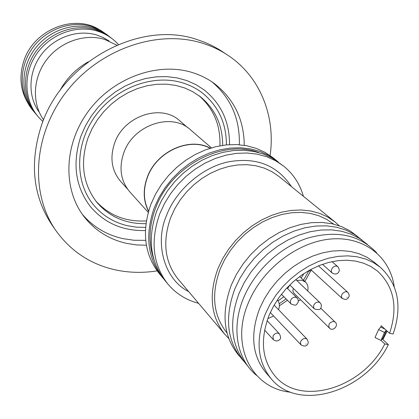 <?xml version="1.0" encoding="UTF-8"?>
<svg xmlns="http://www.w3.org/2000/svg" width="419" height="419" viewBox="0 0 419 419"><rect width="100%" height="100%" fill="white"/><g stroke="black" fill="none" stroke-linecap="round" stroke-linejoin="round"><path stroke-width="0.63" d="M153.983 259.738C148.258 243.701 148.771 226.548 155.512 208.28C170.596 166.123 222.751 138.668 258.905 152.61M188.634 291.556C164.112 279.515 154.443 242.779 166.516 215.565C175.069 191.682 201.555 166.919 229.183 161.713C256.512 157.046 277.263 165.337 291.435 186.596M145.969 223.657C125.794 224.039 109.396 216.895 96.779 202.23C82.826 184.051 79.898 162.635 87.995 137.987L92.101 128.649L97.407 119.792L103.812 111.601L111.187 104.242L119.384 97.857L128.235 92.578L137.558 88.514L147.163 85.727L156.858 84.271L166.453 84.167L175.755 85.403L184.59 87.932L192.798 91.698L200.224 96.611C215.146 108.924 222.63 125.171 222.667 145.346M95.747 200.931C108.977 215.397 125.852 222.054 146.367 220.902M187.791 127.716L179.782 120.819C161.294 103.336 123.725 115.833 114.591 143.178C109.684 157.953 111.674 170.653 120.557 181.291L127.617 189.158M210.364 148.174C189.461 136.494 156.287 151.537 147.252 177.321C142.827 189.66 143.256 200.989 148.536 211.296M211.454 147.844L190.462 129.785C171.643 111.978 133.2 124.872 123.773 152.862C118.713 167.977 120.698 180.95 129.738 191.782L148.232 212.391M210.113 148.253C189.283 136.762 156.392 151.757 147.415 177.363C143.031 189.582 143.429 200.811 148.609 211.045M278.237 161.902L268.83 155.423L260.105 151.495L250.651 148.918L240.642 147.766L230.272 148.075L219.739 149.85L209.259 153.082L199.041 157.706L189.299 163.635L180.233 170.758L172.036 178.934L164.877 187.984L158.89 197.731L154.202 207.971C144.812 235.012 147.53 258.13 162.357 277.326L163.672 278.871M276.666 160.618L272.586 157.408L264.787 152.233L256.109 148.321L246.702 145.744L236.745 144.586L226.433 144.88L215.963 146.64L205.546 149.834L195.39 154.422L185.717 160.304L176.713 167.38L168.569 175.493L161.462 184.486L155.522 194.165L150.877 204.336C141.57 231.209 144.298 254.202 159.063 273.319L162.357 277.326M303.414 196.312C299.878 183.936 293.206 173.801 283.385 165.908L275.493 160.687L266.704 156.737L257.172 154.155L247.074 153.008L236.604 153.338L225.972 155.156L215.382 158.434L205.059 163.122L195.212 169.129L186.052 176.341L177.756 184.611L170.507 193.767L164.447 203.618L159.697 213.962C150.159 241.281 152.856 264.604 167.789 283.935C175.88 293.588 186.151 300.051 198.596 303.33M283.385 165.908L271.999 157.926L263.242 153.988L253.752 151.406L243.701 150.259L233.283 150.573L222.699 152.375L212.171 155.627L201.9 160.278L192.112 166.249L182.998 173.414L174.754 181.631L167.553 190.734L161.53 200.528L156.816 210.82C147.357 237.992 150.065 261.21 164.939 280.468L167.789 283.935M339.181 225.736L335.001 221.929L327.768 217.037L319.655 213.36L310.793 210.987L301.361 209.982L291.535 210.385L281.516 212.197L271.502 215.397L261.697 219.928L252.317 225.705L243.549 232.613L235.583 240.516L228.58 249.237L222.683 258.602L218.021 268.411C208.473 294.536 210.757 316.523 224.867 334.372L228.758 338.479M333.634 224.118L326.548 219.278L318.691 215.691L310.118 213.376L300.983 212.386L291.472 212.758L281.762 214.502L272.062 217.592L262.566 221.97L253.479 227.554L244.984 234.242L237.259 241.883L230.471 250.326L224.762 259.392L220.237 268.893C210.967 294.248 213.198 315.575 226.946 332.869L227.025 332.964M357.617 236.484L350.132 230.9L341.616 226.637L332.236 223.798L322.164 222.458L311.6 222.662L300.774 224.432L289.901 227.737L279.222 232.529L268.972 238.71L259.366 246.147L250.625 254.689L242.931 264.143L236.457 274.309L231.335 284.957C220.729 313.946 223.584 337.855 239.888 356.684M362.205 240.213L354.72 234.53L346.188 230.172L336.766 227.255L326.631 225.857L315.994 226.019L305.074 227.768L294.101 231.079L283.317 235.887L272.952 242.109L263.237 249.604L254.396 258.219L246.613 267.762L240.061 278.022L234.876 288.775C224.113 318.162 227.061 342.302 243.711 361.194M367.343 244.366L359.837 238.631L351.274 234.231L341.799 231.283L331.607 229.869L320.902 230.031L309.903 231.791L298.847 235.122L287.973 239.972L277.519 246.246L267.72 253.809L258.79 262.493L250.934 272.12L244.314 282.464L239.076 293.3C228.182 322.97 231.147 347.283 247.969 366.243M376.671 252.772C359.591 234.76 336.42 229.921 307.169 238.254C279.897 247.268 254.7 270.931 243.523 298.098C230.984 328.004 236.887 359.418 256.569 375.393M382.882 339.594L387.151 331.104M394.2 286.58C390 256.706 363.865 235.997 330.654 239.034C297.5 241.925 262.137 269.16 248.388 302.79C229.753 345.984 251.987 388.649 290.734 392.221M389.56 333.288L393.132 334.011C402.512 306.247 398.223 283.993 380.263 267.238L373.858 261.969L366.965 257.256L359.177 253.736L350.645 251.5L341.522 250.604L331.995 251.081L322.242 252.94L312.474 256.156L302.89 260.665L293.693 266.384L285.072 273.198L277.21 280.971L270.276 289.534L264.415 298.71L259.738 308.305C250.059 333.943 252.044 355.307 265.704 372.397L271.109 378.687C298.38 412.621 365.42 391.66 388.371 344.659L384.799 343.952C363.126 387.915 300.475 407.404 274.869 375.843C261.828 359.664 259.948 339.369 269.228 314.962L273.686 305.86L279.269 297.155L285.868 289.026L293.342 281.652L301.539 275.183L310.275 269.757L319.372 265.478L328.643 262.435L337.887 260.676L346.916 260.225L355.553 261.084L363.629 263.216L370.988 266.568L377.498 271.062C394.132 286.685 398.155 307.426 389.56 333.288L381.185 325.699L380.74 327.092L384.993 329.151M386.444 330.465L383.097 337.871L380.955 340.438L384.511 332.44L378.577 329.559L375.036 337.546L380.955 340.438M380.263 267.238L373.329 262.504L365.499 258.979L356.915 256.742L347.733 255.857L338.133 256.36L328.313 258.251L318.466 261.508L308.803 266.075L299.522 271.858L290.823 278.74L282.888 286.586L275.885 295.227L269.962 304.487L265.232 314.161C255.428 340.008 257.386 361.518 271.109 378.687M380.976 340.411L384.799 343.952M279.363 305.823L287.434 300.282M304.843 281.463L310.709 270.889M308.594 271.282L303.466 280.164M286.083 298.93L279.211 303.77M287.602 288.639L289.854 284.999M296.741 280.437L301.827 280.206L305.561 282.144C307.776 284.391 308.489 287.314 307.698 290.917M329.533 328.171L293.819 293.101L292.829 290.796L293.379 288.434M229.528 144.639C229.617 121.913 221.169 103.682 204.189 89.949L195.982 84.648L186.932 80.6L177.206 77.908L166.972 76.635L156.428 76.824L145.781 78.484L135.237 81.6L125.009 86.12L115.304 91.96L106.321 99.004L98.24 107.123L91.222 116.142L85.413 125.883L80.925 136.144C72.126 163.007 75.216 186.403 90.195 206.337C104.279 223.028 122.683 231.094 145.403 230.529M88.257 61.803C75.933 68.81 66.396 78.547 59.645 91.012M116.739 45.132L104.645 39.407C84.711 33.263 60.205 41.732 46.535 59.875C32.808 77.981 31.792 103.168 43.571 119.839M109.139 41.036L103.242 37.553L96.799 35.023C77.625 29.094 54.093 37.328 41.172 54.847C28.193 72.325 27.628 96.532 39.318 112.323M118.331 44.461C112.674 38.171 105.698 33.724 97.412 31.121C75.121 24.124 47.494 35.353 34.63 57.089C21.615 78.751 25.596 106.793 42.932 121.442M112.067 38.648L104.41 33.405L95.747 29.759C74.613 23.155 48.552 32.813 35.091 52.653C21.531 72.435 22.626 99.177 36.992 115.298M110.213 37.16L102.524 31.865L93.819 28.188C72.733 21.589 46.75 31.231 33.368 51.034C19.887 70.774 21.07 97.449 35.468 113.476M108.196 35.536L100.518 30.236L91.824 26.565C70.816 19.981 44.938 29.576 31.629 49.295C18.227 68.962 19.436 95.527 33.803 111.491M27.523 102.435C20.264 89.718 19.038 75.876 23.857 60.917C33.562 30.027 73.54 13.696 99.01 29.445M300.727 299.899L298.323 300.962M311.783 270.533L307.525 271.318M277.362 299.894C279.531 302.565 279.929 305.823 278.551 309.678M273.659 316.036L267.809 318.597M303.958 273.544L301.188 278.012M283.873 296.71L278.08 300.852M378.577 329.559L380.74 327.092M384.511 332.44L386.297 330.329M386.407 330.434L383.097 337.871L382.144 339.008M388.371 344.659L382.374 339.123M219.923 145.802C220.645 125.271 213.638 108.537 198.899 95.611M157.167 270.878C143.329 273.062 129.77 272.806 116.482 270.114C91.269 264.745 71.11 251.625 56.01 230.754L52.171 225.239C32.907 196.349 29.335 163.07 41.455 125.401C62.504 61.059 140.684 19.51 197.606 39.747L205.074 42.445L212.224 45.687L219.032 49.463L227.889 55.261C260.173 76.541 275.765 116.299 270.108 155.559M56.01 230.754C29.739 193.547 32.912 134.714 66.443 91.719C99.816 48.614 158.157 28.885 203.016 43.393C211.998 46.252 220.294 50.212 227.889 55.261M82.313 214.303C93.039 226.831 106.541 234.933 122.814 238.605L134.127 240.27L145.712 240.349M146.393 245.251L136.421 244.906L126.679 243.392C109.239 239.464 95.029 230.56 84.062 216.675C62.651 189.147 63.761 144.34 88.472 111.124C113.051 77.824 157.355 61.776 191.933 72.429C200.193 74.943 207.677 78.667 214.397 83.596C234.022 98.947 243.978 119.52 244.267 145.325M145.582 227.407L136.531 227.161L127.701 225.768C113.711 222.51 102.215 215.418 93.212 204.482C74.613 181.621 74.996 143.953 95.406 115.874C115.702 87.733 152.872 73.885 182.129 82.711C189.639 84.957 196.396 88.388 202.403 92.997C218.409 106.065 226.412 123.359 226.407 144.885M239.349 144.749C240.008 118.928 230.885 97.978 211.993 81.904M335.001 221.929L278.771 176.326L271.931 171.659L264.289 168.119L255.988 165.777L247.184 164.698L238.044 164.918L228.753 166.443L219.493 169.255L210.464 173.304L201.843 178.515L193.819 184.784L186.549 191.981L180.191 199.957L174.87 208.552L170.695 217.581C162.237 241.679 164.704 262.189 178.101 279.106L224.867 334.372M289.801 284.946L314.292 308.813L313.501 307.164L313.821 305.105C314.988 302.9 316.649 301.905 318.801 302.115L320.116 302.79L321.106 304.257L321.399 305.65L321.111 307.331M306.116 344.015L305.849 344.072L306.116 344.015M308.253 342.595C307.509 346.12 305.137 346.916 301.135 344.989L300.413 342.915L300.753 341.469C302.628 338.505 304.749 337.756 307.117 339.222L274.12 305.095M310.689 269.532L342.255 298.506C340.673 295.646 341.679 293.4 345.282 291.771L346.675 291.765L347.88 292.373C350.038 295.379 349.472 297.736 346.183 299.454M347.058 297.113L347.042 297.375L347.058 297.113M332.56 267.751C334.409 265.95 336.179 265.615 337.871 266.746C339.568 269.223 339.694 271.193 338.248 272.654C336.907 274.319 334.907 274.445 332.246 273.041L331.492 271.889L331.324 270.711L331.686 269.134L332.56 267.751M334.985 321.965L335.132 322.091C339.086 325.233 333.163 331.822 329.627 328.255L329.365 328.014C327.988 324.332 329.475 322.132 333.833 321.425L334.985 321.965M264.599 330.099L273.356 339.678L272.973 336.158L273.837 334.791C275.885 332.859 277.781 332.571 279.515 333.938L267.102 320.619M297.909 302.78C296.401 303.613 297.584 306.802 291.105 303.969L290.32 302.303L290.634 300.25C291.802 298.019 293.489 297.008 295.683 297.228L297.071 297.956L297.893 299.098L298.323 300.811L298.04 302.481M273.356 339.678C275.854 341.412 277.917 341.396 279.552 339.636M332.037 261.639L337.871 266.746M281.442 294.269L291.105 303.969M279.614 339.563C280.94 339.023 280.908 337.148 279.515 333.938M342.255 298.506L345.717 299.554M308.284 342.093L307.117 339.222M314.292 308.813C318.398 310.175 320.629 309.777 320.985 307.625M286.884 287.926L297.071 297.956M320.676 308.159L335.132 322.091M322.478 264.316L332.246 273.041M318.445 265.856L347.88 292.373M270.302 312.501L301.135 344.989M295.809 279.546L320.116 302.79M299.643 276.55L305.561 282.144"/></g></svg>
